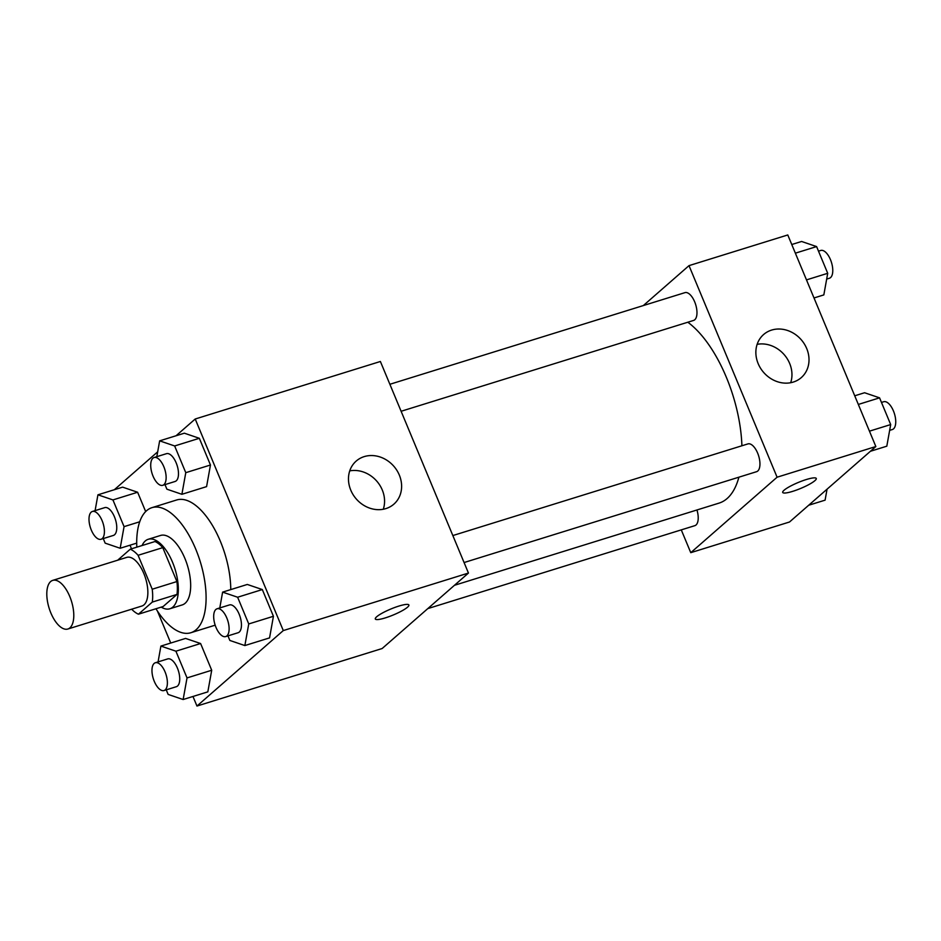 <?xml version="1.0" encoding="UTF-8"?>
<svg xmlns="http://www.w3.org/2000/svg" width="941" height="941" viewBox="0 0 941 941"><rect width="100%" height="100%" fill="white"/><g stroke="black" fill="none" stroke-linecap="round" stroke-linejoin="round"><path stroke-width="1.41" d="M69.928 627.835A25.466 11.704 72.7 0 1 67.846 629.023A25.466 11.704 72.7 0 1 49.12 608.168A25.466 11.704 72.7 0 1 52.743 580.374A25.466 11.704 72.7 0 1 70.657 598.805A25.466 11.704 72.7 0 1 69.928 627.835M52.743 580.374L126.812 557.366A25.466 11.704 72.7 0 1 144.726 575.798A25.466 11.704 72.7 0 1 143.997 604.84A25.466 11.704 72.7 0 1 141.915 606.016L67.846 629.023M130.27 549.191L154.971 541.534A34.582 15.891 72.7 0 1 162.781 547.627L176.908 581.55L152.219 589.219L138.092 555.296A34.582 15.891 72.7 0 0 130.27 549.191L117.684 560.201M176.908 581.55A34.582 15.891 72.7 0 1 176.979 594.418L163.146 606.522L138.456 614.191A34.582 15.891 72.7 0 1 131.658 609.203M138.456 614.191L152.289 602.087A34.582 15.891 72.7 0 0 152.219 589.219M176.979 594.418L152.289 602.087M161.229 607.121A36.381 16.715 -107.3 0 0 169.851 608.768A36.381 16.715 -107.3 0 0 175.014 569.07A36.381 16.715 -107.3 0 0 148.266 539.275A36.381 16.715 -107.3 0 0 142.091 545.521M148.266 539.275L160.605 535.441A36.381 16.715 72.7 0 1 186.2 561.777A36.381 16.715 72.7 0 1 185.154 603.252A36.381 16.715 72.7 0 1 182.189 604.934L169.851 608.768M162.781 547.627L138.092 555.296M136.821 547.168A65.494 30.088 72.7 0 1 151.971 507.646A65.494 30.088 72.7 0 1 198.033 555.037A65.494 30.088 72.7 0 1 196.163 629.694A65.494 30.088 72.7 0 1 190.823 632.74A65.494 30.088 72.7 0 1 155.959 608.756M151.971 507.646L176.661 499.977A65.494 30.088 72.7 0 1 212.207 525.054A65.494 30.088 72.7 0 1 230.768 589.595M130.011 545.204L131.517 548.815M157.418 611.038L170.733 643.032M192.976 696.481L196.963 706.044L283.288 630.576L195.21 419.004L176.049 435.765M157.688 451.821L114.332 489.72M166.239 689.847L168.145 694.423L183.142 699.528L207.832 691.858L211.713 670.251L200.598 643.526L185.589 638.421L160.899 646.091L158.064 661.911M103.263 538.57L105.169 543.157L120.177 548.262L124.059 526.642L112.932 499.918L137.621 492.249L145.679 511.586L137.621 492.249L122.624 487.144L97.935 494.813L95.088 510.634M164.993 484.603L166.898 489.191L181.895 494.296L206.585 486.626L210.466 465.007L199.339 438.294L184.342 433.189L159.652 440.847L156.818 456.667M227.957 635.881L229.863 640.456L244.86 645.561L269.561 637.892L273.431 616.284L262.316 589.56L247.307 584.455L222.617 592.124L219.782 607.945M196.963 706.044L382.14 648.525L468.453 573.057L380.387 361.485L195.21 419.004M350.77 490.143A28.618 24.913 -131.2 0 1 356.204 461.066A28.618 24.913 -131.2 0 1 393.797 466.218A28.618 24.913 -131.2 0 1 393.879 504.153A28.618 24.913 -131.2 0 1 350.77 490.143M468.453 573.057L283.288 630.576M383.293 509.246A28.618 24.913 48.8 0 0 376.753 481.122A28.618 24.913 48.8 0 0 349.746 470.876M385.363 617.872A18.197 3.223 -22.6 0 1 375.306 618.966A18.197 3.223 -22.6 0 1 390.868 609.003A18.197 3.223 -22.6 0 1 408.9 604.992A18.197 3.223 -22.6 0 1 385.363 617.872M738.897 477.193A98.382 45.192 72.7 0 1 727.099 498.542A98.382 45.192 72.7 0 1 719.077 503.106L454.468 585.29M687.812 322.222A98.382 45.192 72.7 0 1 741.908 445.775M464.078 562.542L756.552 471.7A14.55 6.681 -107.3 0 0 758.622 455.82A14.55 6.681 -107.3 0 0 747.919 443.905L452.844 535.558M696.952 509.975A14.55 6.681 72.7 0 1 696.022 524.996A14.55 6.681 72.7 0 1 694.834 525.666L427.802 608.604M389.88 384.281L684.954 292.639A14.55 6.681 72.7 0 1 695.187 303.167A14.55 6.681 72.7 0 1 694.776 319.752A14.55 6.681 72.7 0 1 693.588 320.434L401.113 411.276M690.765 552.673L777.09 477.205L689.012 265.633L787.782 234.956L875.848 446.528L789.523 521.996L690.765 552.673L681.272 529.877M689.012 265.633L643.35 305.554M793.251 382.081A28.618 24.913 -131.2 0 1 760.551 368.249A28.618 24.913 -131.2 0 1 763.598 334.537A28.618 24.913 -131.2 0 1 801.179 339.677A28.618 24.913 -131.2 0 1 801.273 377.623A28.618 24.913 -131.2 0 1 793.251 382.081M875.848 446.528L777.09 477.205M814.918 480.651A18.197 3.223 -22.6 0 1 796.651 490.014A18.197 3.223 -22.6 0 1 782.7 492.437A18.197 3.223 -22.6 0 1 798.25 482.474A18.197 3.223 -22.6 0 1 816.282 478.463A18.197 3.223 -22.6 0 1 814.918 480.651M790.687 382.716A28.618 24.913 48.8 0 0 784.135 354.592A28.618 24.913 48.8 0 0 757.129 344.335M782.689 492.437A18.197 3.223 157.4 0 0 796.662 490.002A18.197 3.223 157.4 0 0 814.918 480.639A18.197 3.223 157.4 0 0 816.282 478.451M870.413 451.28L886.81 446.187L890.692 424.567L879.564 397.843L864.567 392.738L854.734 395.796M890.692 424.567L869.449 431.166M879.564 397.843L858.333 404.442M881.47 402.43L883.717 401.736A14.55 6.681 72.7 0 1 893.95 412.264A14.55 6.681 72.7 0 1 893.538 428.849A14.55 6.681 72.7 0 1 892.35 429.531L889.645 430.366M814 297.968L823.834 294.909L827.715 273.302L816.6 246.577L801.591 241.472L791.757 244.519M827.715 273.302L806.484 279.889M816.6 246.577L795.357 253.176M818.505 251.153L820.74 250.459A14.55 6.681 72.7 0 1 830.985 260.986A14.55 6.681 72.7 0 1 830.562 277.583A14.55 6.681 72.7 0 1 829.374 278.254L826.68 279.089M808.695 505.235L825.092 500.153L827.057 489.179M244.86 645.561L248.742 623.954L237.626 597.229L222.617 592.124M217.077 608.78L229.428 604.945A14.55 6.681 72.7 0 1 239.661 615.473A14.55 6.681 72.7 0 1 239.249 632.07A14.55 6.681 72.7 0 1 238.061 632.74L225.711 636.575A14.55 6.681 72.7 0 1 215.007 624.659A14.55 6.681 72.7 0 1 217.077 608.78A14.55 6.681 72.7 0 1 227.322 619.307A14.55 6.681 72.7 0 1 226.899 635.904A14.55 6.681 72.7 0 1 225.711 636.575M269.561 637.892L273.431 616.284L248.742 623.954M273.431 616.284L262.316 589.56L237.626 597.229M262.316 589.56L247.307 584.455M181.895 494.296L185.777 472.676L174.65 445.963L159.652 440.847M154.112 457.514L166.463 453.68A14.55 6.681 72.7 0 1 176.696 464.207A14.55 6.681 72.7 0 1 176.273 480.792A14.55 6.681 72.7 0 1 175.097 481.474L162.746 485.309A14.55 6.681 72.7 0 1 152.042 473.394A14.55 6.681 72.7 0 1 154.112 457.514A14.55 6.681 72.7 0 1 164.346 468.042A14.55 6.681 72.7 0 1 163.934 484.627A14.55 6.681 72.7 0 1 162.746 485.309M206.585 486.626L210.466 465.007L185.777 472.676M210.466 465.007L199.339 438.294L174.65 445.963M199.339 438.294L184.342 433.189M183.142 699.528L187.024 677.92L175.908 651.196L160.899 646.091M155.359 662.746L167.71 658.912A14.55 6.681 72.7 0 1 177.943 669.439A14.55 6.681 72.7 0 1 177.531 686.036A14.55 6.681 72.7 0 1 176.343 686.707L163.993 690.541A14.55 6.681 72.7 0 1 153.289 678.626A14.55 6.681 72.7 0 1 155.359 662.746A14.55 6.681 72.7 0 1 165.592 673.274A14.55 6.681 72.7 0 1 165.181 689.871A14.55 6.681 72.7 0 1 163.993 690.541M207.832 691.858L211.713 670.251L187.024 677.92M211.713 670.251L200.598 643.526L175.908 651.196M200.598 643.526L185.589 638.421M112.932 499.918L97.935 494.813M92.394 511.469L104.733 507.634A14.55 6.681 72.7 0 1 114.978 518.173A14.55 6.681 72.7 0 1 114.555 534.759A14.55 6.681 72.7 0 1 113.367 535.441L101.028 539.264A14.55 6.681 72.7 0 1 90.324 527.348A14.55 6.681 72.7 0 1 92.394 511.469A14.55 6.681 72.7 0 1 102.628 522.008A14.55 6.681 72.7 0 1 102.216 538.593A14.55 6.681 72.7 0 1 101.028 539.264M136.716 543.122L120.177 548.262M139.738 521.773L124.059 526.642M137.621 492.249L122.624 487.144M215.171 625.177L190.823 632.74"/></g></svg>
